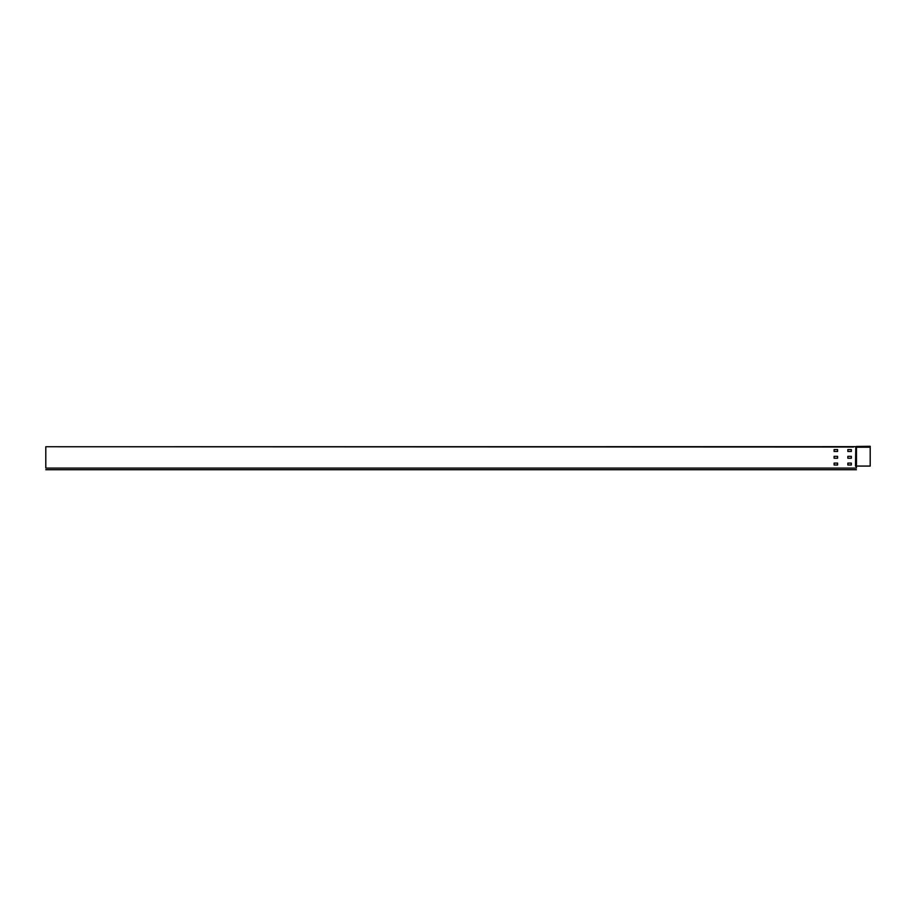 <?xml version="1.0" encoding="UTF-8"?>
<svg xmlns="http://www.w3.org/2000/svg" width="916" height="916" viewBox="0 0 916 916"><rect width="100%" height="100%" fill="white"/><g stroke="black" fill="none" stroke-linecap="round" stroke-linejoin="round"><path stroke-width="1.37" d="M856.3 446.458L870.2 446.275L870.2 466.072L856.46 466.072L856.46 447.226L870.2 447.226M856.3 446.653L855.796 466.072L856.414 467.046L855.487 466.072L855.796 446.653L45.8 446.745L853.563 447.019M62.975 446.745L56.105 446.745M855.487 466.072L856.403 466.736L856.414 466.084L870.2 466.072L856.414 466.095L856.414 468.099L45.8 468.099C45.8 470.194 45.8 470.194 45.8 468.099L45.8 447.294M847.838 458.24L851.342 458.24L851.342 456.34L847.838 456.34L847.838 458.24M834.098 451.474L837.602 451.474L837.602 449.584L834.098 449.584L834.098 451.474M847.838 451.474L851.342 451.474L851.342 449.584L847.838 449.584L847.838 451.474M834.098 458.24L837.602 458.24L837.602 456.34L834.098 456.34L834.098 458.24M847.838 463.107L847.838 464.996L851.342 464.996L851.342 463.107L847.838 463.107M834.098 463.107L834.098 464.996L837.602 464.996L837.602 463.107L834.098 463.107M856.414 468.099C856.414 470.194 856.414 470.194 856.414 468.099L856.414 466.404M856.22 447.226L856.46 466.072M856.414 469.725L45.8 469.725"/></g></svg>
